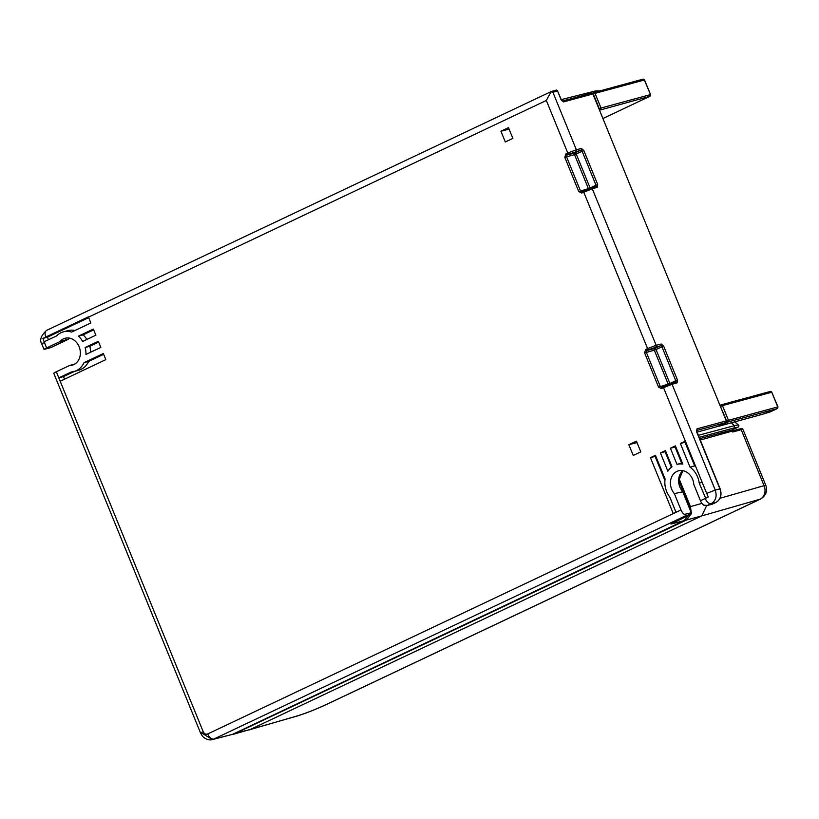 <?xml version="1.0" encoding="UTF-8"?>
<svg xmlns="http://www.w3.org/2000/svg" width="819" height="819" viewBox="0 0 819 819"><rect width="100%" height="100%" fill="white"/><g stroke="black" fill="none" stroke-linecap="round" stroke-linejoin="round"><path stroke-width="1.23" d="M706.684 493.407L663.533 387.674L672.082 384.295L715.253 490.079L719.921 488.882C721.867 495.045 720.536 499.57 715.929 502.436L711.23 503.634C715.837 500.767 717.178 496.242 715.253 490.079L706.684 493.407L708.271 496.99L705.19 498.484A6.624 3.665 64.7 0 0 711.23 503.634L707.063 505.538L712.018 504.269A1.321 1.095 -105.2 0 0 712.192 504.207A1.321 0.737 -115.3 0 1 712.182 504.207A1.321 1.095 75.7 0 1 712.018 504.269L712.018 504.269A1.321 1.095 75.7 0 1 711.844 504.299M705.19 498.484L700.45 500.737L693.795 484.408A13.903 11.527 -105.2 0 0 678.48 470.823A13.903 11.527 -105.2 0 0 676.883 471.416A13.903 11.527 -105.2 0 0 674.344 493.611L680.999 509.94L207.698 733.947C205.794 734.592 204.289 733.844 203.204 731.705L56.316 371.765L69.646 365.458A13.903 11.527 -105.2 0 0 72.318 365.12A13.903 11.527 -105.2 0 0 73.905 364.537A13.903 11.527 -105.2 0 0 79.494 347.696A13.903 11.527 -105.2 0 0 65.018 338.278A13.903 11.527 -105.2 0 0 63.432 338.871A13.903 11.527 -105.2 0 0 59.92 341.625L46.591 347.932L44.134 341.779L56.562 335.923A20.526 17.025 74.8 0 1 60.934 332.76A20.526 17.025 74.8 0 1 63.288 331.89L67.936 330.63A20.526 17.025 74.8 0 1 74.959 330.497M63.288 331.89A20.526 17.025 74.8 0 1 71.581 332.094L90.858 322.973L88.493 317.158A6.624 3.665 -115.3 0 1 88.37 316.861L45.721 337.039C44.595 333.435 44.984 331.173 46.888 330.272M59.92 341.625L68.427 339.056M674.344 493.611L682.37 491.891M677.487 380.036L675.767 380.702A1.321 0.737 -115.3 0 1 675.655 382.074L670.577 383.548L672.082 384.295L677.067 382.862L677.487 380.036L663.625 346.068L661.209 344.011L656.162 345.29L592.28 188.749L597.266 187.316L597.686 184.48L583.824 150.522L581.408 148.454L576.361 149.744L552.897 92.24L551.023 91.861L556.009 90.162A1.321 1.095 73.9 0 1 557.514 90.909L561.158 99.846L562.397 101.085L591.39 93.202L592.884 93.95L726.299 420.884L726.566 421.826L725.798 422.573L717.198 426.597M591.39 93.202L592.444 93.161M717.331 426.566L697.01 432.145L717.311 426.576M552.897 92.24L557.739 90.889L556.152 90.11L551.289 91.513M551.023 91.861L546.334 100.461L567.782 153.03L565.796 153.972L564.803 157.361L578.757 191.564L581.746 193.059L592.28 188.749A1.321 1.095 -106.1 0 0 590.775 188.001L583.947 190.704A1.321 0.737 64.7 0 0 583.886 190.735A1.321 0.737 64.7 0 0 583.732 192.127L647.583 348.587L645.597 349.518L644.604 352.907L658.558 387.111L661.547 388.615L663.533 387.674A1.321 0.737 64.7 0 1 663.687 386.281A1.321 0.737 64.7 0 1 663.748 386.261L670.577 383.548M640.816 451.873L633.251 455.456L628.869 444.717L636.435 441.134L640.816 451.873M500.931 131.224L508.497 127.641L512.878 138.38L505.313 141.963L500.931 131.224L509.101 129.126M650.45 457.678L673.249 513.544L675.992 512.244L669.788 497.031A20.526 17.025 74.8 0 1 665.079 478.941L655.435 455.313L650.45 457.678L655.098 456.418L664.905 480.466M676.985 464.373A20.526 17.025 74.8 0 1 682.841 464.127L675.388 445.874L670.403 448.228L676.985 464.373L681.633 463.104A20.526 17.025 74.8 0 1 682.36 462.95M667.874 471.212A20.526 17.025 74.8 0 1 672 466.728L665.417 450.593L660.431 452.958L667.874 471.212M105.825 359.633L103.327 353.521L84.05 362.653A20.526 17.025 74.8 0 1 74.048 371.509A20.526 17.025 74.8 0 1 71.273 371.98L58.855 377.856L60.227 381.214L105.825 359.633M85.176 347.532A20.526 17.025 74.8 0 1 85.944 354.463L100.839 347.41L98.341 341.298L85.176 347.532L89.814 346.273A20.526 17.025 74.8 0 1 90.602 352.262M78.46 336.128A20.526 17.025 74.8 0 1 82.678 341.421L95.854 335.186L93.356 329.074L78.46 336.128L83.098 334.869A20.526 17.025 74.8 0 1 86.886 339.435M705.681 498.198L699.211 483.108L702.159 482.299M685.36 441.154L680.374 443.509L690.018 467.147A20.526 17.025 74.8 0 1 699.211 483.108M628.869 444.717L637.039 442.608M655.763 456.101L655.098 456.418M670.403 448.228L675.051 446.969L681.633 463.104M675.706 446.662L675.051 446.969M660.431 452.958L665.069 451.689L671.396 467.199M665.734 451.382L665.069 451.689M103.655 354.31L88.687 361.394L84.05 362.653M74.478 371.396L63.503 376.597L58.855 377.856M88.687 361.394A20.526 17.025 74.8 0 1 78.696 370.249L74.048 371.509M98.659 342.086L89.814 346.273M93.673 329.862L83.098 334.869M551.259 91.523L46.581 330.385C40.96 335.616 39.363 340.141 41.789 343.96L44.031 349.426A6.624 0.543 157.8 0 1 46.591 347.932M74.785 364.056L69.646 365.458M56.316 371.765A6.624 0.543 157.8 0 0 53.757 373.259L200.645 733.23L202.682 736.476C206.081 739.465 209.316 740.499 212.387 739.577L213.728 739.096C211.425 739.27 209.408 737.55 207.698 733.947M682.841 470.659A13.903 11.527 74.8 0 0 682.555 491.38L691.246 512.663A1.321 1.095 75.7 0 1 690.734 514.363A1.321 0.737 64.7 0 0 690.745 514.363L686.046 515.561L684.387 514.414A6.624 3.665 64.7 0 1 680.999 509.94M700.45 500.737A6.624 3.665 64.7 0 0 703.838 505.21L707.483 505.405L715.929 502.436A1.321 0.737 64.7 0 0 716.001 502.416A1.321 0.737 64.7 0 0 716.072 502.364M690.018 467.147L694.666 465.878A20.526 17.025 74.8 0 1 695.822 466.769M680.374 443.509L685.022 442.25L694.666 465.878M685.687 441.932L685.022 442.25M644.604 352.907L654.32 350.184A1.321 1.095 75.5 0 1 654.821 348.484A1.321 0.737 -115.3 0 1 656.029 349.518L663.625 346.068M668.284 384.336A1.321 1.095 73.8 0 1 668.181 384.142L669.891 383.476L656.029 349.518L654.32 350.184L668.181 384.142L658.558 387.111M675.347 521.642A1.321 0.737 -115.3 0 1 675.276 521.683A1.321 0.737 -115.3 0 1 675.204 521.713L690.734 514.363A1.321 0.737 64.7 0 0 690.816 514.332A1.321 0.737 64.7 0 0 690.97 514.209L686.435 520.055L685.769 519.492M564.803 157.361L574.518 154.627A1.321 1.095 75.5 0 1 575.02 152.938A1.321 0.737 -115.3 0 1 576.228 153.972L583.824 150.522M588.482 188.79A1.321 1.095 73.8 0 1 588.38 188.595L590.089 187.93L576.228 153.972L574.518 154.627L588.38 188.595L578.757 191.564M686.046 515.561L213.728 739.096L232.576 734.346L212.387 739.577L201.761 733.097C199.959 733.517 200.44 733.056 203.204 731.705M232.576 734.346L683.916 520.72L670.996 524.027L675.204 521.713M688.277 515.54L683.916 520.72M63.503 376.597L64.547 379.166M88.687 317.639L47.42 337.172L42.916 338.401L45.721 337.039M47.42 337.172L48.464 339.752M44.134 341.779L42.916 338.401M672.082 523.392L670.996 524.027L672.051 523.382M732.288 430.978L739.721 428.972A1.321 1.106 74.9 0 1 739.874 428.921C741.41 428.235 742.454 428.429 743.007 429.504A10.596 0.87 157.8 0 0 741.226 429.719L764.055 485.667A10.596 8.845 74 0 1 760.063 499.221L326.965 704.207A10.596 5.856 64.7 0 0 327.457 704.023C316.154 709.254 305.989 713.277 296.959 716.093L233.855 734.131L686.435 520.055L701.791 515.888L249.345 729.924M732.278 430.958L739.874 428.921A1.321 1.106 74.9 0 1 741.226 429.719L732.708 432.012L732.319 431.07L700.245 440.069M599.631 90.95L595.055 91.083A10.596 8.825 75.8 0 1 598.924 91.134M706.643 505.63L701.791 515.888L760.063 499.221A10.596 5.856 -115.3 0 0 760.564 499.037L327.457 704.023M691.287 512.653L690.427 506.5L678.982 478.46M732.145 429.955L732.319 431.07M232.524 734.367L233.855 734.131M234.674 733.343L250.44 729.514L298.044 715.683A10.596 8.743 73.8 0 1 296.959 716.093M689.168 506.992L701.955 503.378M699.672 438.667L732.247 429.903L737.991 427.18A1.321 1.218 -100.8 0 0 738.216 424.918L738.431 425.143M738.165 427.088A1.321 0.737 -115.3 0 1 738.062 427.16A1.321 0.737 -115.3 0 1 737.991 427.18L734.244 427.897L734.418 425.645L698.31 435.339M731.254 422.839L734.418 425.645L738.216 424.918L734.766 421.877M770.413 411.803A1.321 0.932 -107.5 0 0 770.618 411.742L777.251 408.599A1.321 1.095 -105.2 0 0 777.743 406.91L777.784 407.023M763.615 413.943L770.618 411.742A1.321 0.737 64.7 0 0 770.689 411.711A1.321 0.737 64.7 0 0 770.751 411.681M718.632 425.972A1.321 0.737 64.7 0 0 719.205 426.126A1.321 1.095 74.7 0 1 719.062 426.187L719.062 426.187A1.321 1.095 -105.2 0 0 719.205 426.126L763.892 413.861M44.031 349.437L50.614 347.666A1.321 1.095 -105.2 0 0 50.768 347.614A1.321 1.106 74.9 0 1 50.45 347.696M50.891 347.553A1.321 0.737 -115.3 0 1 50.829 347.584A1.321 0.737 -115.3 0 1 50.768 347.614L68.131 339.394A13.903 11.527 74.8 0 1 69.39 338.114M726.299 420.884L697 428.839L696.57 431.674L719.921 488.882M561.158 99.846L563.585 101.904L592.884 93.95M655.661 346.99A1.321 1.095 -104.3 0 0 656.162 345.29L647.583 348.587A1.321 0.737 64.7 0 0 648.791 349.611L660.708 345.7A1.321 0.737 -115.3 0 1 661.906 346.734L675.767 380.702L669.891 383.476A1.321 0.737 -115.3 0 1 669.973 383.732M661.209 344.011A1.321 1.095 75.7 0 1 660.708 345.7L654.821 348.484L646.805 350.552L645.597 349.518M670.843 383.476L675.562 382.115A1.321 1.095 73.9 0 1 677.067 382.862M725.798 422.573L696.6 430.507A1.321 1.095 -105.2 0 0 697 428.839M563.585 101.904A1.321 1.095 -105.2 0 0 562.366 101.075M561.384 99.826L557.555 91.022M575.859 151.443A1.321 1.095 -104.3 0 0 576.361 149.744L567.782 153.03A1.321 0.737 64.7 0 0 568.99 154.064L580.906 150.153A1.321 0.737 -115.3 0 1 582.104 151.187L595.966 185.145A1.321 0.737 -115.3 0 1 595.853 186.527A1.321 1.095 73.9 0 1 597.266 187.316M581.408 148.454A1.321 1.095 75.7 0 1 580.906 150.153L575.02 152.938L567.004 155.006L565.796 153.972M597.686 184.48L590.089 187.93A1.321 0.737 -115.3 0 1 590.171 188.175M591.062 187.92L595.761 186.568A1.321 1.095 73.9 0 1 595.894 186.507L581.899 191.666A1.321 0.737 -115.3 0 1 581.961 191.646L583.824 190.766M88.493 317.158L546.334 100.461M648.791 349.611L646.805 350.552L646.304 352.242L660.268 386.445L661.762 387.192L663.625 386.312M581.746 193.059A1.321 0.737 -115.3 0 1 581.899 191.666L581.879 191.687M568.99 154.064L567.004 155.006L566.502 156.695L580.466 190.899L581.961 191.646M42.905 343.826C41.104 344.246 41.585 343.775 44.349 342.424M50.768 347.614L44.031 349.426M691.287 512.776L684.387 514.414M661.547 388.615A1.321 0.737 -115.3 0 1 661.701 387.223A1.321 0.737 -115.3 0 1 661.762 387.192M661.701 387.223L670.72 383.497M718.355 426.105A1.321 1.095 -105.2 0 0 719.062 426.187L718.253 426.146M720.044 498.259L764.055 485.667A10.596 0.87 -22.2 0 1 765.837 485.452L743.007 429.504M326.965 704.207C316.032 709.254 306.388 713.073 298.044 715.683M732.37 429.842L732.247 429.903A1.321 1.106 -105.1 0 0 731.746 431.593M734.244 427.897L699.129 437.336M721.273 404.801L770.259 391.492A1.321 1.095 74.8 0 1 771.764 392.24L777.743 406.91L728.439 420.301A1.321 1.095 74.8 0 1 727.948 421.99L777.251 408.599A1.321 0.737 -115.3 0 0 777.313 408.579L777.978 406.879L771.764 392.24L722.46 405.63L728.439 420.301L726.392 421.13M771.805 392.352L770.413 391.431L721.109 404.832A1.321 1.095 74.8 0 1 722.46 405.63L720.751 406.296A1.321 0.737 -115.3 0 1 720.894 404.903A1.321 0.737 -115.3 0 1 720.966 404.883A1.321 1.095 74.8 0 1 721.109 404.832L720.833 404.944M777.456 408.466A1.321 0.737 -115.3 0 1 777.313 408.579L763.789 413.912L719.062 426.187M599.508 110.196L649.815 96.335L602.917 118.53L649.876 96.314A1.321 0.737 -115.3 0 1 649.815 96.335A1.321 1.095 -105.2 0 0 650.306 94.646L601.013 108.036A1.321 1.095 74.8 0 1 600.511 109.726A1.321 0.737 -115.3 0 1 599.293 108.702L598.965 108.855M720.413 406.459L726.729 420.966A1.321 0.737 64.7 0 0 727.948 421.99L719.205 426.126M650.03 96.202A1.321 0.737 -115.3 0 1 649.876 96.314L650.358 94.758M593.836 92.537L642.833 79.228A1.321 1.095 74.8 0 1 644.328 79.975L650.542 94.615L644.553 79.945L595.024 93.366L601.013 108.036L599.293 108.702L593.314 94.031A1.321 0.737 -115.3 0 1 593.458 92.639A1.321 0.737 -115.3 0 1 593.529 92.619A1.321 1.095 74.8 0 1 595.024 93.366L592.976 94.195M644.369 80.088L642.987 79.167L593.396 92.68M712.039 504.269L716.001 502.416C720.7 499.508 722.092 494.983 720.147 488.851L696.437 430.559M591.543 93.141L562.356 101.065M682.892 470.669L678.838 480.436L691.471 512.633L690.816 514.332L671.59 523.689M50.614 347.666L68.202 339.363M68.325 339.271L69.441 338.124M760.564 499.037C765.99 495.577 767.751 491.052 765.837 485.452M595.055 91.083L561.302 99.601M732.319 429.873L738.062 427.16C739.014 425.993 739.117 425.256 738.369 424.969L734.848 421.857"/></g></svg>
